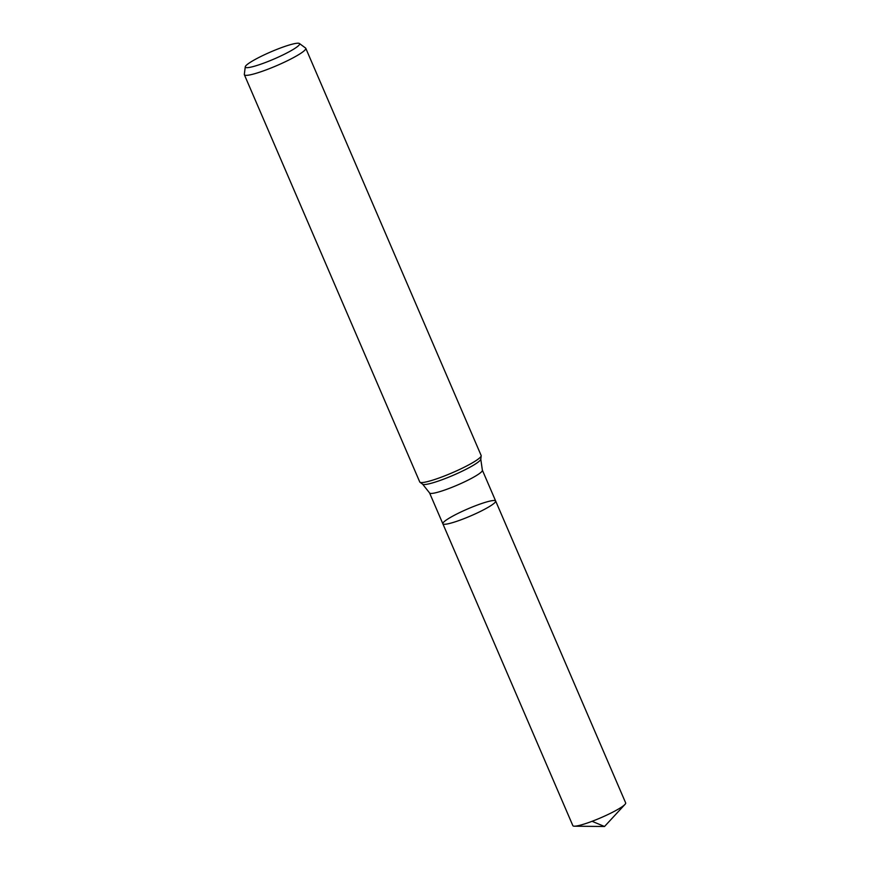 <?xml version="1.0" encoding="UTF-8"?>
<svg xmlns="http://www.w3.org/2000/svg" width="870" height="870" viewBox="0 0 870 870"><rect width="100%" height="100%" fill="white"/><g stroke="black" fill="none" stroke-linecap="round" stroke-linejoin="round"><path stroke-width="1.3" d="M485.112 509.004A28.753 3.806 156.7 0 1 458.098 520.847A28.753 3.806 156.7 0 1 442.841 523.762A28.753 3.806 156.7 0 1 467.745 508.906A28.753 3.806 156.7 0 1 495.661 501.022A28.753 3.806 156.7 0 1 485.112 509.004A28.753 3.806 156.7 0 1 458.098 520.847A28.753 3.806 156.7 0 1 442.841 523.762L572.862 825.663A28.753 3.806 156.7 0 0 574.396 826.195A28.753 3.806 156.7 0 0 615.133 810.905A28.753 3.806 156.7 0 0 624.997 804.391A28.753 3.806 156.7 0 0 625.671 802.923L495.661 501.022A28.753 3.806 156.7 0 1 485.112 509.004M288.775 51.961A29.569 3.915 156.7 0 1 260.043 64.456A29.569 3.915 156.7 0 1 245.253 66.827A29.569 3.915 156.7 0 1 270.907 51.852A29.569 3.915 156.7 0 1 299.41 43.5A29.569 3.915 156.7 0 1 288.775 51.961M299.41 43.5L305.555 48.024A33.43 4.426 156.7 0 1 305.783 48.307A33.43 4.426 156.7 0 1 293.527 57.594A33.43 4.426 156.7 0 1 262.109 71.351A33.43 4.426 156.7 0 1 244.372 74.755A33.43 4.426 156.7 0 1 244.329 74.396L245.253 66.827M305.783 48.307L481.153 455.51A33.43 4.426 156.7 0 1 481.197 455.858A33.43 4.426 156.7 0 1 468.897 464.797A33.43 4.426 156.7 0 1 419.971 482.23A33.43 4.426 156.7 0 1 419.742 481.958L244.372 74.755M592.078 821.302L604.519 826.5L624.997 804.391M481.197 455.858L480.784 459.186A31.733 4.198 156.7 0 1 469.115 467.668A31.733 4.198 156.7 0 1 422.657 484.22L419.971 482.23M480.784 459.186L482.371 470.181A28.753 3.806 156.7 0 1 471.834 478.163A28.753 3.806 156.7 0 1 444.809 490.006A28.753 3.806 156.7 0 1 429.562 492.92L442.841 523.762M422.657 484.22L429.562 492.92M482.371 470.181L495.661 501.022M604.519 826.5L574.396 826.195"/></g></svg>
